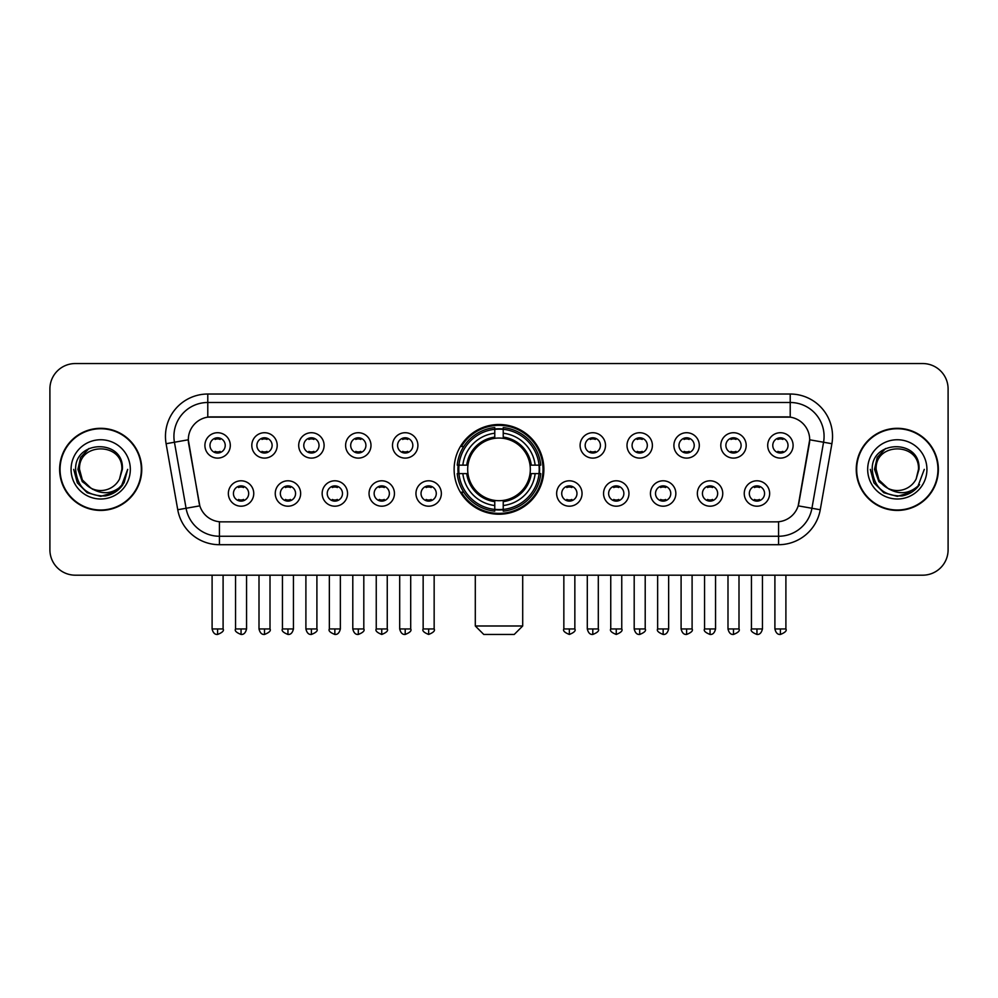 <?xml version="1.0" encoding="UTF-8"?>
<svg xmlns="http://www.w3.org/2000/svg" width="998" height="998" viewBox="0 0 998 998"><rect width="100%" height="100%" fill="white"/><g stroke="black" fill="none" stroke-linecap="round" stroke-linejoin="round"><path stroke-width="1.5" d="M454.127 469.372A44.873 44.873 0 0 0 499 514.232A44.873 44.873 0 0 0 543.873 469.372A44.873 44.873 0 0 0 499 424.499A44.873 44.873 0 0 0 454.127 469.372M300.648 493.499A12.7 12.7 0 0 1 287.948 506.198A12.7 12.7 0 0 1 275.248 493.499A12.7 12.7 0 0 1 287.948 480.799A12.7 12.7 0 0 1 300.648 493.499M280.338 493.499A7.622 7.622 0 0 0 287.948 501.121A7.622 7.622 0 0 0 295.57 493.499A7.622 7.622 0 0 0 287.948 485.876A7.622 7.622 0 0 0 280.338 493.499M347.554 493.499A12.7 12.7 0 0 1 334.854 506.198A12.7 12.7 0 0 1 322.154 493.499A12.7 12.7 0 0 1 334.854 480.799A12.7 12.7 0 0 1 347.554 493.499M327.232 493.499A7.622 7.622 0 0 0 334.854 501.121A7.622 7.622 0 0 0 342.476 493.499A7.622 7.622 0 0 0 334.854 485.876A7.622 7.622 0 0 0 327.232 493.499M394.447 493.499A12.7 12.7 0 0 1 381.747 506.198A12.7 12.7 0 0 1 369.048 493.499A12.7 12.7 0 0 1 381.747 480.799A12.7 12.7 0 0 1 394.447 493.499M374.138 493.499A7.622 7.622 0 0 0 381.747 501.121A7.622 7.622 0 0 0 389.37 493.499A7.622 7.622 0 0 0 381.747 485.876A7.622 7.622 0 0 0 374.138 493.499M441.353 493.499A12.7 12.7 0 0 1 428.653 506.198A12.7 12.7 0 0 1 415.954 493.499A12.7 12.7 0 0 1 428.653 480.799A12.7 12.7 0 0 1 441.353 493.499M421.031 493.499A7.622 7.622 0 0 0 428.653 501.121A7.622 7.622 0 0 0 436.276 493.499A7.622 7.622 0 0 0 428.653 485.876A7.622 7.622 0 0 0 421.031 493.499M582.046 493.499A12.7 12.7 0 0 1 569.347 506.198A12.7 12.7 0 0 1 556.647 493.499A12.7 12.7 0 0 1 569.347 480.799A12.7 12.7 0 0 1 582.046 493.499M561.724 493.499A7.622 7.622 0 0 0 569.347 501.121A7.622 7.622 0 0 0 576.969 493.499A7.622 7.622 0 0 0 569.347 485.876A7.622 7.622 0 0 0 561.724 493.499M628.952 493.499A12.7 12.7 0 0 1 616.253 506.198A12.7 12.7 0 0 1 603.553 493.499A12.7 12.7 0 0 1 616.253 480.799A12.7 12.7 0 0 1 628.952 493.499M608.63 493.499A7.622 7.622 0 0 0 616.253 501.121A7.622 7.622 0 0 0 623.862 493.499A7.622 7.622 0 0 0 616.253 485.876A7.622 7.622 0 0 0 608.63 493.499M675.846 493.499A12.7 12.7 0 0 1 663.146 506.198A12.7 12.7 0 0 1 650.447 493.499A12.7 12.7 0 0 1 663.146 480.799A12.7 12.7 0 0 1 675.846 493.499M655.524 493.499A7.622 7.622 0 0 0 663.146 501.121A7.622 7.622 0 0 0 670.768 493.499A7.622 7.622 0 0 0 663.146 485.876A7.622 7.622 0 0 0 655.524 493.499M722.752 493.499A12.7 12.7 0 0 1 710.052 506.198A12.7 12.7 0 0 1 697.353 493.499A12.7 12.7 0 0 1 710.052 480.799A12.7 12.7 0 0 1 722.752 493.499M702.43 493.499A7.622 7.622 0 0 0 710.052 501.121A7.622 7.622 0 0 0 717.662 493.499A7.622 7.622 0 0 0 710.052 485.876A7.622 7.622 0 0 0 702.43 493.499M769.645 493.499A12.7 12.7 0 0 1 756.946 506.198A12.7 12.7 0 0 1 744.246 493.499A12.7 12.7 0 0 1 756.946 480.799A12.7 12.7 0 0 1 769.645 493.499M749.323 493.499A7.622 7.622 0 0 0 756.946 501.121A7.622 7.622 0 0 0 764.568 493.499A7.622 7.622 0 0 0 756.946 485.876A7.622 7.622 0 0 0 749.323 493.499M253.754 493.499A12.7 12.7 0 0 1 241.054 506.198A12.7 12.7 0 0 1 228.355 493.499A12.7 12.7 0 0 1 241.054 480.799A12.7 12.7 0 0 1 253.754 493.499M233.432 493.499A7.622 7.622 0 0 0 241.054 501.121A7.622 7.622 0 0 0 248.677 493.499A7.622 7.622 0 0 0 241.054 485.876A7.622 7.622 0 0 0 233.432 493.499M277.207 445.407A12.7 12.7 0 0 1 264.507 458.107A12.7 12.7 0 0 1 251.808 445.407A12.7 12.7 0 0 1 264.507 432.72A12.7 12.7 0 0 1 277.207 445.407M256.885 445.407A7.622 7.622 0 0 0 264.507 453.03A7.622 7.622 0 0 0 272.117 445.407A7.622 7.622 0 0 0 264.507 437.798A7.622 7.622 0 0 0 256.885 445.407M324.101 445.407A12.7 12.7 0 0 1 311.401 458.107A12.7 12.7 0 0 1 298.701 445.407A12.7 12.7 0 0 1 311.401 432.72A12.7 12.7 0 0 1 324.101 445.407M303.779 445.407A7.622 7.622 0 0 0 311.401 453.03A7.622 7.622 0 0 0 319.023 445.407A7.622 7.622 0 0 0 311.401 437.798A7.622 7.622 0 0 0 303.779 445.407M370.994 445.407A12.7 12.7 0 0 1 358.307 458.107A12.7 12.7 0 0 1 345.607 445.407A12.7 12.7 0 0 1 358.307 432.72A12.7 12.7 0 0 1 370.994 445.407M350.685 445.407A7.622 7.622 0 0 0 358.307 453.03A7.622 7.622 0 0 0 365.917 445.407A7.622 7.622 0 0 0 358.307 437.798A7.622 7.622 0 0 0 350.685 445.407M417.9 445.407A12.7 12.7 0 0 1 405.2 458.107A12.7 12.7 0 0 1 392.501 445.407A12.7 12.7 0 0 1 405.2 432.72A12.7 12.7 0 0 1 417.9 445.407M397.578 445.407A7.622 7.622 0 0 0 405.2 453.03A7.622 7.622 0 0 0 412.823 445.407A7.622 7.622 0 0 0 405.2 437.798A7.622 7.622 0 0 0 397.578 445.407M605.499 445.407A12.7 12.7 0 0 1 592.8 458.107A12.7 12.7 0 0 1 580.1 445.407A12.7 12.7 0 0 1 592.8 432.72A12.7 12.7 0 0 1 605.499 445.407M585.177 445.407A7.622 7.622 0 0 0 592.8 453.03A7.622 7.622 0 0 0 600.422 445.407A7.622 7.622 0 0 0 592.8 437.798A7.622 7.622 0 0 0 585.177 445.407M652.393 445.407A12.7 12.7 0 0 1 639.693 458.107A12.7 12.7 0 0 1 627.006 445.407A12.7 12.7 0 0 1 639.693 432.72A12.7 12.7 0 0 1 652.393 445.407M632.083 445.407A7.622 7.622 0 0 0 639.693 453.03A7.622 7.622 0 0 0 647.315 445.407A7.622 7.622 0 0 0 639.693 437.798A7.622 7.622 0 0 0 632.083 445.407M699.299 445.407A12.7 12.7 0 0 1 686.599 458.107A12.7 12.7 0 0 1 673.9 445.407A12.7 12.7 0 0 1 686.599 432.72A12.7 12.7 0 0 1 699.299 445.407M678.977 445.407A7.622 7.622 0 0 0 686.599 453.03A7.622 7.622 0 0 0 694.221 445.407A7.622 7.622 0 0 0 686.599 437.798A7.622 7.622 0 0 0 678.977 445.407M746.192 445.407A12.7 12.7 0 0 1 733.493 458.107A12.7 12.7 0 0 1 720.793 445.407A12.7 12.7 0 0 1 733.493 432.72A12.7 12.7 0 0 1 746.192 445.407M725.883 445.407A7.622 7.622 0 0 0 733.493 453.03A7.622 7.622 0 0 0 741.115 445.407A7.622 7.622 0 0 0 733.493 437.798A7.622 7.622 0 0 0 725.883 445.407M793.098 445.407A12.7 12.7 0 0 1 780.399 458.107A12.7 12.7 0 0 1 767.699 445.407A12.7 12.7 0 0 1 780.399 432.72A12.7 12.7 0 0 1 793.098 445.407M772.776 445.407A7.622 7.622 0 0 0 780.399 453.03A7.622 7.622 0 0 0 788.021 445.407A7.622 7.622 0 0 0 780.399 437.798A7.622 7.622 0 0 0 772.776 445.407M230.301 445.407A12.7 12.7 0 0 1 217.601 458.107A12.7 12.7 0 0 1 204.902 445.407A12.7 12.7 0 0 1 217.601 432.72A12.7 12.7 0 0 1 230.301 445.407M209.979 445.407A7.622 7.622 0 0 0 217.601 453.03A7.622 7.622 0 0 0 225.224 445.407A7.622 7.622 0 0 0 217.601 437.798A7.622 7.622 0 0 0 209.979 445.407M177.744 509.741L166.105 443.711A42.328 42.328 0 0 1 207.784 394.023L790.216 394.023A42.328 42.328 0 0 1 831.895 443.711L820.256 509.741A42.328 42.328 0 0 1 778.577 544.708L219.423 544.708A42.328 42.328 0 0 1 177.744 509.741L199.812 505.849L188.659 443.711A22.854 22.854 0 0 1 211.164 416.89L786.836 416.89A22.854 22.854 0 0 1 809.341 443.711L798.887 502.967A22.854 22.854 0 0 1 776.382 521.854L221.618 521.854A22.854 22.854 0 0 1 199.113 502.967L188.31 439.794L174.438 442.239A33.857 33.857 0 0 1 207.784 402.493L790.216 402.493A33.857 33.857 0 0 1 823.562 442.239L811.923 508.269A33.857 33.857 0 0 1 778.577 536.25L219.423 536.25A33.857 33.857 0 0 1 186.077 508.269L174.438 442.239A33.857 33.857 0 0 1 173.926 436.351M458.157 473.601A41.055 41.055 0 0 1 458.157 465.143M59.63 469.372A41.055 41.055 0 0 0 100.698 510.427A41.055 41.055 0 0 0 141.753 469.372A41.055 41.055 0 0 0 100.698 428.317A41.055 41.055 0 0 0 59.63 469.372M856.247 469.372A41.055 41.055 0 0 0 897.302 510.427A41.055 41.055 0 0 0 938.37 469.372A41.055 41.055 0 0 0 897.302 428.317A41.055 41.055 0 0 0 856.247 469.372M207.784 394.023L207.784 417.139L790.216 417.139L790.216 394.023M188.31 439.744L188.56 436.351M776.382 521.854L221.618 521.854M831.895 443.711L809.69 439.794L798.188 505.849L820.256 509.741M798.887 502.967L798.749 503.691M199.251 503.691L199.113 502.967M948.1 388.946A25.399 25.399 0 0 0 922.701 363.546L75.299 363.546A25.399 25.399 0 0 0 49.9 388.946L49.9 549.798A25.399 25.399 0 0 0 75.299 575.185L922.701 575.185A25.399 25.399 0 0 0 948.1 549.798L948.1 388.946L948.1 549.798M49.9 388.946L49.9 549.798M922.701 363.546L75.299 363.546M75.299 575.185L922.701 575.185M141.329 469.372A40.631 40.631 0 0 0 100.698 428.741A40.631 40.631 0 0 0 60.055 469.372A40.631 40.631 0 0 0 100.698 510.003A40.631 40.631 0 0 0 141.329 469.372M115.269 492.076L100.698 496.355L87.2 492.738L77.32 482.857L73.715 469.372L77.32 482.857L87.2 492.738L100.698 496.355L114.184 492.738L124.064 482.857L127.682 469.372L121.008 487.124L117.228 490.692M92.752 489.357L82.26 481.635L77.906 469.372L80.601 457.433L88.959 448.514M90.905 488.134L82.36 479.951L79.528 469.372C78.231 442.064 123.153 442.064 121.856 469.372L119.535 479.003L122.367 469.372C124.463 438.808 74.688 439.557 75.611 469.372C77.295 487.373 87.225 496.231 105.389 495.944C112.774 494.521 118.637 490.742 122.966 484.604C113.198 493.985 102.607 495.208 91.192 488.284A21.17 21.17 0 0 0 119.535 479.003L121.856 469.372C123.153 442.064 78.231 442.064 79.528 469.372C78.231 442.064 123.153 442.064 121.856 469.372C123.153 442.064 78.231 442.064 79.528 469.372L82.36 479.951L90.905 488.134L82.36 479.951L79.528 469.372C79.902 477.892 83.795 484.205 91.192 488.284M71.07 469.372A29.628 29.628 0 0 0 100.698 499A29.628 29.628 0 0 0 130.326 469.372A29.628 29.628 0 0 0 100.698 439.744A29.628 29.628 0 0 0 71.07 469.372M122.966 484.604L115.381 492.002M115.207 492.114L105.489 495.919M127.682 469.372L124.064 482.857L114.184 492.738L100.698 496.355L87.2 492.738L77.32 482.857L73.715 469.372L77.32 482.857L87.2 492.738L100.698 496.355L114.184 492.738L124.064 482.857L127.682 469.372M937.945 469.372A40.631 40.631 0 0 0 897.302 428.741A40.631 40.631 0 0 0 856.671 469.372A40.631 40.631 0 0 0 897.302 510.003A40.631 40.631 0 0 0 937.945 469.372M924.285 469.372L917.624 487.124L913.844 490.692M889.368 489.357L878.876 481.635L874.522 469.372L877.217 457.433L885.575 448.514M918.472 469.372L916.152 479.003L918.983 469.372C921.079 438.808 871.291 439.557 872.227 469.372C873.911 487.373 883.841 496.231 901.992 495.944C909.39 494.521 915.253 490.742 919.582 484.604C909.814 493.985 899.223 495.208 887.808 488.284L878.976 479.951L876.144 469.372C874.847 442.064 919.769 442.064 918.472 469.372L916.152 479.003A21.17 21.17 0 0 1 887.808 488.284L878.976 479.951L876.144 469.372C874.847 442.064 919.769 442.064 918.472 469.372C919.769 442.064 874.847 442.064 876.144 469.372C874.847 442.064 919.769 442.064 918.472 469.372M887.808 488.284L878.976 479.951L876.144 469.372C876.518 477.892 880.411 484.205 887.808 488.284M867.674 469.372A29.628 29.628 0 0 0 897.302 499A29.628 29.628 0 0 0 926.93 469.372A29.628 29.628 0 0 0 897.302 439.744A29.628 29.628 0 0 0 867.674 469.372M919.582 484.604L912.01 491.989M911.823 492.114L902.105 495.919L911.873 492.076L902.105 495.919L911.873 492.076L897.302 496.355L883.816 492.738L873.936 482.857L870.318 469.372M911.835 492.101L902.13 495.919L911.835 492.101M514.232 634.454L483.768 634.454L475.298 625.983L522.702 625.983L514.232 634.454M530.038 473.601A31.325 31.325 0 0 0 503.229 438.334L503.229 438.334A31.325 31.325 0 0 0 467.962 473.601A31.325 31.325 0 0 0 530.038 473.601L531.285 473.601L530.038 473.601A31.325 31.325 0 0 1 503.229 500.41L503.229 505.524A36.402 36.402 0 0 0 535.153 473.601L540.779 473.601A41.991 41.991 0 0 1 503.229 511.151L503.229 509.442A40.294 40.294 0 0 0 539.07 473.601M459.018 473.601A40.207 40.207 0 0 1 459.018 465.143M503.229 429.377A40.207 40.207 0 0 0 494.771 429.377M538.982 465.143A40.207 40.207 0 0 1 538.982 473.601M540.779 465.143A41.991 41.991 0 0 0 503.229 427.593L503.229 429.302A40.294 40.294 0 0 1 539.07 465.143L540.779 465.143M457.221 473.601A41.991 41.991 0 0 0 494.771 511.151L494.771 509.442A40.294 40.294 0 0 1 458.93 473.601L457.221 473.601M539.07 465.143L535.153 465.143A36.402 36.402 0 0 0 503.229 433.219L503.229 429.302M503.229 509.442L503.229 505.524M458.93 473.601L462.847 473.601A36.402 36.402 0 0 0 494.771 505.524L494.771 509.442M503.229 433.219L503.229 437.087A32.56 32.56 0 0 1 531.285 465.143L535.153 465.143M535.153 473.601L531.285 473.601A32.56 32.56 0 0 1 503.229 501.657M494.771 505.524L494.771 500.41A31.325 31.325 0 0 1 467.962 473.601L462.847 473.601M530.038 465.143L531.285 465.143M503.229 509.354A40.207 40.207 0 0 1 494.771 509.354M494.771 427.593A41.991 41.991 0 0 0 457.221 465.143L458.93 465.143A40.294 40.294 0 0 1 494.771 429.302L494.771 427.593M494.771 429.302L494.771 433.219A36.402 36.402 0 0 0 462.847 465.143L458.93 465.143M494.771 438.284L494.771 433.219M462.847 465.143L466.715 465.143A32.56 32.56 0 0 1 494.771 437.087M494.771 500.41L494.771 501.657A32.56 32.56 0 0 1 466.715 473.601M463.783 446.518L461.375 446.518A44.024 44.024 0 0 1 543.024 469.372A44.024 44.024 0 0 1 461.375 492.226L463.783 492.226M215.069 452.593L215.069 451.395A6.499 6.499 0 0 0 220.146 451.395L220.146 452.593M220.146 438.234L220.146 439.432A6.499 6.499 0 0 0 215.069 439.432L215.069 438.234M261.963 452.593L261.963 451.395A6.499 6.499 0 0 0 267.04 451.395L267.04 452.593M267.04 438.234L267.04 439.432A6.499 6.499 0 0 0 261.963 439.432L261.963 438.234M308.869 452.593L308.869 451.395A6.499 6.499 0 0 0 313.946 451.395L313.946 452.593M313.946 438.234L313.946 439.432A6.499 6.499 0 0 0 308.869 439.432L308.869 438.234M355.762 452.593L355.762 451.395A6.499 6.499 0 0 0 360.839 451.395L360.839 452.593M360.839 438.234L360.839 439.432A6.499 6.499 0 0 0 355.762 439.432L355.762 438.234M402.656 452.593L402.656 451.395A6.499 6.499 0 0 0 407.745 451.395L407.745 452.593M407.745 438.234L407.745 439.432A6.499 6.499 0 0 0 402.656 439.432L402.656 438.234M590.255 452.593L590.255 451.395A6.499 6.499 0 0 0 595.344 451.395L595.344 452.593M595.344 438.234L595.344 439.432A6.499 6.499 0 0 0 590.255 439.432L590.255 438.234M637.161 452.593L637.161 451.395A6.499 6.499 0 0 0 642.238 451.395L642.238 452.593M642.238 438.234L642.238 439.432A6.499 6.499 0 0 0 637.161 439.432L637.161 438.234M684.054 452.593L684.054 451.395A6.499 6.499 0 0 0 689.131 451.395L689.131 452.593M689.131 438.234L689.131 439.432A6.499 6.499 0 0 0 684.054 439.432L684.054 438.234M730.96 452.593L730.96 451.395A6.499 6.499 0 0 0 736.037 451.395L736.037 452.593M736.037 438.234L736.037 439.432A6.499 6.499 0 0 0 730.96 439.432L730.96 438.234M777.854 452.593L777.854 451.395A6.499 6.499 0 0 0 782.931 451.395L782.931 452.593M782.931 438.234L782.931 439.432A6.499 6.499 0 0 0 777.854 439.432L777.854 438.234M238.51 500.684L238.51 499.474A6.499 6.499 0 0 0 243.587 499.474L243.587 500.684M243.587 486.313L243.587 487.523A6.499 6.499 0 0 0 238.51 487.523L238.51 486.313M285.416 500.684L285.416 499.474A6.499 6.499 0 0 0 290.493 499.474L290.493 500.684M290.493 486.313L290.493 487.523A6.499 6.499 0 0 0 285.416 487.523L285.416 486.313M332.309 500.684L332.309 499.474A6.499 6.499 0 0 0 337.386 499.474L337.386 500.684M337.386 486.313L337.386 487.523A6.499 6.499 0 0 0 332.309 487.523L332.309 486.313M379.215 500.684L379.215 499.474A6.499 6.499 0 0 0 384.292 499.474L384.292 500.684M384.292 486.313L384.292 487.523A6.499 6.499 0 0 0 379.215 487.523L379.215 486.313M426.109 500.684L426.109 499.474A6.499 6.499 0 0 0 431.186 499.474L431.186 500.684M431.186 486.313L431.186 487.523A6.499 6.499 0 0 0 426.109 487.523L426.109 486.313M566.814 500.684L566.814 499.474A6.499 6.499 0 0 0 571.891 499.474L571.891 500.684M571.891 486.313L571.891 487.523A6.499 6.499 0 0 0 566.814 487.523L566.814 486.313M613.708 500.684L613.708 499.474A6.499 6.499 0 0 0 618.785 499.474L618.785 500.684M618.785 486.313L618.785 487.523A6.499 6.499 0 0 0 613.708 487.523L613.708 486.313M660.614 500.684L660.614 499.474A6.499 6.499 0 0 0 665.691 499.474L665.691 500.684M665.691 486.313L665.691 487.523A6.499 6.499 0 0 0 660.614 487.523L660.614 486.313M707.507 500.684L707.507 499.474A6.499 6.499 0 0 0 712.584 499.474L712.584 500.684M712.584 486.313L712.584 487.523A6.499 6.499 0 0 0 707.507 487.523L707.507 486.313M754.413 500.684L754.413 499.474A6.499 6.499 0 0 0 759.49 499.474L759.49 500.684M759.49 486.313L759.49 487.523A6.499 6.499 0 0 0 754.413 487.523L754.413 486.313M778.577 521.754L778.577 544.708M219.423 544.708L219.423 521.754M166.105 443.711L174.438 442.239M494.771 509.741A40.594 40.594 0 0 0 503.229 509.741M539.369 473.601A40.594 40.594 0 0 0 539.369 465.143M503.229 429.003A40.594 40.594 0 0 0 494.771 429.003M217.601 628.952L212.1 628.952C213.061 632.869 214.894 634.703 217.601 634.454L217.601 628.952L223.103 628.952L223.103 575.185M264.507 628.952L259.006 628.952C259.967 632.869 261.8 634.703 264.507 634.454L264.507 628.952L270.009 628.952L270.009 575.185M311.401 628.952L305.899 628.952C306.86 632.869 308.694 634.703 311.401 634.454L311.401 628.952L316.902 628.952L316.902 575.185M358.307 628.952L352.793 628.952C353.754 632.869 355.6 634.703 358.307 634.454L358.307 628.952L363.808 628.952L363.808 575.185M405.2 628.952L399.699 628.952C400.66 632.869 402.493 634.703 405.2 634.454L405.2 628.952L410.702 628.952L410.702 575.185M592.8 628.952L587.298 628.952C588.259 632.869 590.092 634.703 592.8 634.454L592.8 628.952L598.301 628.952L598.301 575.185M639.693 628.952L634.192 628.952C635.152 632.869 636.986 634.703 639.693 634.454L639.693 628.952L645.207 628.952L645.207 575.185M686.599 628.952L681.098 628.952C682.058 632.869 683.892 634.703 686.599 634.454L686.599 628.952L692.101 628.952L692.101 575.185M733.493 628.952L727.991 628.952C728.952 632.869 730.785 634.703 733.493 634.454L733.493 628.952L738.994 628.952L738.994 575.185M780.399 628.952L774.897 628.952C775.858 632.869 777.692 634.703 780.399 634.454L780.399 628.952L785.9 628.952L785.9 575.185M241.054 628.952L235.553 628.952C234.43 630.711 236.264 632.545 241.054 634.454L241.054 628.952L246.556 628.952L246.556 575.185M287.948 628.952L282.446 628.952C281.336 630.711 283.17 632.545 287.948 634.454L287.948 628.952L293.449 628.952L293.449 575.185M334.854 628.952L329.352 628.952C328.23 630.711 330.064 632.545 334.854 634.454L334.854 628.952L340.355 628.952L340.355 575.185M381.747 628.952L376.246 628.952C375.136 630.711 376.97 632.545 381.747 634.454L381.747 628.952L387.249 628.952L387.249 575.185M428.653 628.952L423.152 628.952C422.029 630.711 423.863 632.545 428.653 634.454L428.653 628.952L434.155 628.952L434.155 575.185M569.347 628.952L563.845 628.952C562.735 630.711 564.569 632.545 569.347 634.454L569.347 628.952L574.848 628.952L574.848 575.185M616.253 628.952L610.751 628.952C609.628 630.711 611.462 632.545 616.253 634.454L616.253 628.952L621.754 628.952L621.754 575.185M663.146 628.952L657.645 628.952C656.534 630.711 658.368 632.545 663.146 634.454L663.146 628.952L668.648 628.952L668.648 575.185M710.052 628.952L704.551 628.952C703.428 630.711 705.262 632.545 710.052 634.454L710.052 628.952L715.554 628.952L715.554 575.185M756.946 628.952L751.444 628.952C750.334 630.711 752.168 632.545 756.946 634.454L756.946 628.952L762.447 628.952L762.447 575.185M522.702 575.185L522.702 625.983M475.298 575.185L475.298 625.983M212.1 628.952L212.1 575.185M223.103 628.952C224.226 630.711 222.392 632.545 217.601 634.454M259.006 628.952L259.006 575.185M270.009 628.952C271.119 630.711 269.285 632.545 264.507 634.454M305.899 628.952L305.899 575.185M316.902 628.952C318.025 630.711 316.191 632.545 311.401 634.454M352.793 628.952L352.793 575.185M363.808 628.952C364.919 630.711 363.085 632.545 358.307 634.454M399.699 628.952L399.699 575.185M410.702 628.952C411.825 630.711 409.991 632.545 405.2 634.454M587.298 628.952L587.298 575.185M598.301 628.952C599.424 630.711 597.59 632.545 592.8 634.454M634.192 628.952L634.192 575.185M645.207 628.952C646.317 630.711 644.483 632.545 639.693 634.454M681.098 628.952L681.098 575.185M692.101 628.952C693.211 630.711 691.377 632.545 686.599 634.454M727.991 628.952L727.991 575.185M738.994 628.952C740.117 630.711 738.283 632.545 733.493 634.454M774.897 628.952L774.897 575.185M785.9 628.952C787.01 630.711 785.177 632.545 780.399 634.454M235.553 628.952L235.553 575.185M246.556 628.952C245.595 632.869 243.762 634.703 241.054 634.454M282.446 628.952L282.446 575.185M293.449 628.952C292.489 632.869 290.655 634.703 287.948 634.454M329.352 628.952L329.352 575.185M340.355 628.952C339.395 632.869 337.561 634.703 334.854 634.454M376.246 628.952L376.246 575.185M387.249 628.952C388.372 630.711 386.538 632.545 381.747 634.454M423.152 628.952L423.152 575.185M434.155 628.952C435.265 630.711 433.431 632.545 428.653 634.454M563.845 628.952L563.845 575.185M574.848 628.952C575.971 630.711 574.137 632.545 569.347 634.454M610.751 628.952L610.751 575.185M621.754 628.952C622.864 630.711 621.03 632.545 616.253 634.454M657.645 628.952L657.645 575.185M668.648 628.952C667.687 632.869 665.853 634.703 663.146 634.454M704.551 628.952L704.551 575.185M715.554 628.952C714.593 632.869 712.759 634.703 710.052 634.454M751.444 628.952L751.444 575.185M762.447 628.952C761.486 632.869 759.653 634.703 756.946 634.454"/></g></svg>
